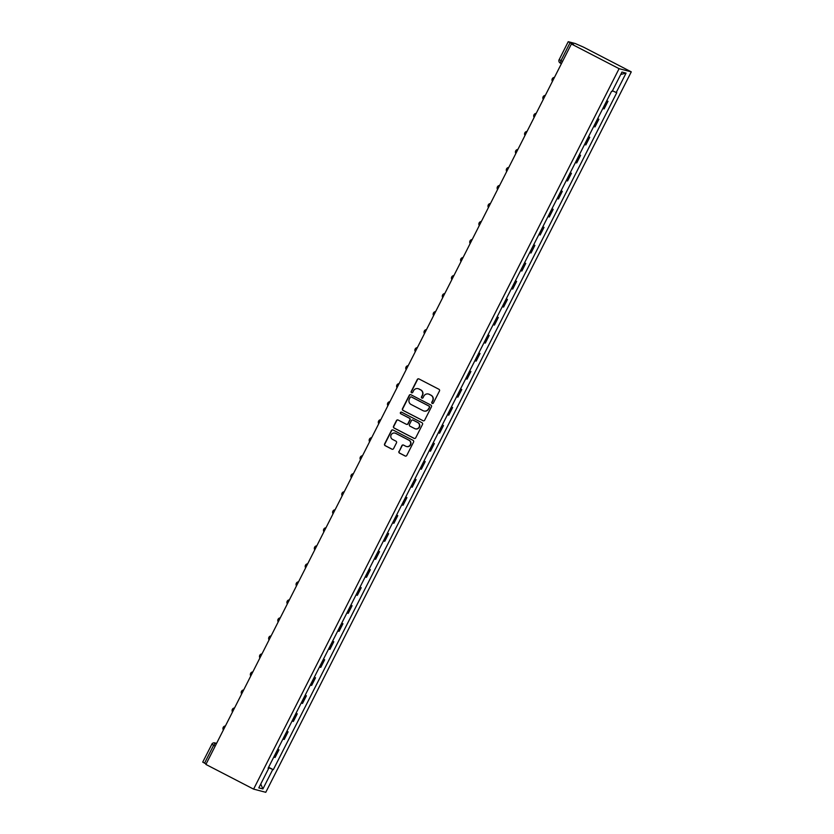 <?xml version="1.0" encoding="UTF-8"?>
<svg xmlns="http://www.w3.org/2000/svg" width="834" height="834" viewBox="0 0 834 834"><rect width="100%" height="100%" fill="white"/><g stroke="black" fill="none" stroke-linecap="round" stroke-linejoin="round"><path stroke-width="1.25" d="M432.189 403.416A0.886 0.876 -75.4 0 0 433.367 403.031L439.476 390.979A1.272 1.251 -75.4 0 0 438.945 389.28L418.97 378.938A1.272 1.251 -75.4 0 0 417.292 379.501L411.183 391.542A0.886 0.876 -75.4 0 0 411.735 392.804A0.886 0.876 -75.4 0 0 412.736 392.345L413.518 390.792A4.076 3.993 -75.4 0 1 418.918 388.998L420.576 389.864A4.076 3.993 -75.4 0 1 422.285 395.326L421.493 396.88A0.886 0.876 -75.4 0 0 422.046 398.152A0.886 0.876 -75.4 0 0 423.046 397.693L423.839 396.129A4.076 3.993 -75.4 0 1 429.229 394.336L430.897 395.201A4.076 3.993 -75.4 0 1 432.606 400.664L431.814 402.228A0.886 0.876 -75.4 0 0 432.189 403.416M428.54 394.065A4.076 3.993 -75.4 0 1 429.479 394.399L431.136 395.264A4.076 3.993 -75.4 0 1 432.846 400.727L432.054 402.29A0.886 0.876 -75.4 0 0 432.492 403.51M418.845 378.876A1.272 1.251 -75.4 0 0 417.532 379.564L411.423 391.605A0.886 0.876 -75.4 0 0 411.85 392.835M418.22 388.717A4.076 3.993 -75.4 0 1 419.158 389.061L420.826 389.926A4.076 3.993 -75.4 0 1 422.536 395.389L421.743 396.953A0.886 0.876 -75.4 0 0 422.171 398.172M398.965 451.382A1.272 1.251 -75.4 0 0 399.496 453.091L405.095 455.989A1.272 1.251 -75.4 0 0 406.784 455.427L413.57 442.051A1.272 1.251 -75.4 0 0 413.038 440.342L393.064 430.01A1.272 1.251 -75.4 0 0 391.386 430.573L384.599 443.949A1.272 1.251 -75.4 0 0 385.131 445.658L391.897 449.161A1.272 1.251 -75.4 0 0 393.585 448.598L396.484 442.875A1.272 1.251 -75.4 0 0 395.952 441.165L392.595 439.424A3.399 3.336 -75.4 0 1 394.993 433.107A3.399 3.336 -75.4 0 1 395.67 433.367L408.816 440.164A3.399 3.336 -75.4 0 1 406.419 446.492A3.399 3.336 -75.4 0 1 405.741 446.232L403.552 445.095A1.272 1.251 -75.4 0 0 401.863 445.658L399.205 451.444A1.272 1.251 -75.4 0 0 399.736 453.154L405.345 456.052A1.272 1.251 -75.4 0 0 405.47 456.115M253.599 789.12L205.894 764.434L571.394 43.994L619.089 68.68L253.599 789.12L265.775 792.3L631.275 71.86L583.581 47.173L575.168 43.504L568.277 41.7L570.049 42.742L560.969 60.642L560.26 63.071L561.418 63.665M422.984 420.732A1.272 1.251 -75.4 0 0 424.673 420.18L431.459 406.794A1.272 1.251 -75.4 0 0 430.917 405.095L410.953 394.753A1.272 1.251 -75.4 0 0 409.265 395.316L402.478 408.691A1.272 1.251 -75.4 0 0 403.01 410.401L423.224 420.795A1.272 1.251 -75.4 0 0 423.359 420.857M422.515 424.423L415.728 437.798A1.272 1.251 -75.4 0 1 414.039 438.361L394.075 428.03A1.272 1.251 -75.4 0 1 393.533 426.32L396.442 420.597A1.272 1.251 -75.4 0 1 398.131 420.034L406.221 424.225A1.272 1.251 -75.4 0 0 407.909 423.662L409.838 419.867A1.272 1.251 -75.4 0 0 409.306 418.157L400.873 413.8A0.886 0.876 -75.4 0 1 401.498 412.142A0.886 0.876 -75.4 0 1 401.675 412.215L421.973 422.723A1.272 1.251 -75.4 0 1 422.515 424.423M206.123 763.996L202.777 762.14M571.394 43.994L573.552 44.556L570.049 42.742M619.089 68.68L631.275 71.86M602.836 108.472L603.399 108.681L607.267 101.06L606.704 100.851M603.399 108.681L604.139 108.868L608.007 101.248M597.676 118.647L598.875 119.262L597.561 118.866M593.693 126.487L595.007 126.893L598.875 119.262M588.533 136.661L589.732 137.287L588.429 136.88M584.561 144.511L585.864 144.907L589.732 137.287M579.39 154.686L580.589 155.301L579.286 154.905M575.418 162.526L576.721 162.922L580.589 155.301M570.258 172.701L571.446 173.316L570.143 172.919M566.276 180.54L567.579 180.936L571.446 173.316M561.115 190.715L562.304 191.33L561.001 190.934M557.133 198.555L558.436 198.961L562.304 191.33M551.972 208.729L553.171 209.355L551.868 208.948M548.001 216.569L549.304 216.976L553.171 209.355M542.83 226.754L544.029 227.369L542.726 226.963M538.858 234.594L540.161 234.99L544.029 227.369M533.697 244.769L534.886 245.384L533.583 244.987M529.715 252.608L531.018 253.004L534.886 245.384M524.555 262.783L525.743 263.398L524.44 263.002M520.572 270.623L521.875 271.019L525.743 263.398M515.412 280.797L516.611 281.412L515.297 281.016M511.43 288.637L512.743 289.044L516.611 281.412M506.269 298.812L507.468 299.437L506.165 299.031M502.297 306.651L503.6 307.058L507.468 299.437M497.127 316.837L498.325 317.452L497.022 317.056M493.155 324.676L494.458 325.072L498.325 317.452M487.994 334.851L489.183 335.466L487.88 335.07M484.012 342.691L485.315 343.087L489.183 335.466M478.852 352.865L480.04 353.48L478.737 353.084M474.869 360.705L476.172 361.112L480.04 353.48M469.709 370.88L470.908 371.505L469.605 371.099M465.737 378.719L467.04 379.126L470.908 371.505M460.566 388.905L461.765 389.52L460.462 389.113M456.594 396.744L457.897 397.14L461.765 389.52M451.434 406.919L452.622 407.534L451.319 407.138M447.451 414.759L448.755 415.155L452.622 407.534M442.291 424.933L443.479 425.548L442.176 425.152M438.309 432.773L439.612 433.169L443.479 425.548M433.148 442.948L434.347 443.563L433.034 443.167M429.166 450.787L430.48 451.194L434.347 443.563M424.006 460.962L425.204 461.588L423.901 461.181M420.034 468.802L421.337 469.208L425.204 461.588M414.863 478.987L416.062 479.602L414.759 479.206M410.891 486.827L412.194 487.223L416.062 479.602M405.731 497.001L406.919 497.617L405.616 497.22M401.748 504.841L403.051 505.237L406.919 497.617M396.588 515.016L397.776 515.631L396.473 515.235M392.606 522.855L393.919 523.252L397.776 515.631M387.445 533.03L388.644 533.656L387.341 533.249M383.473 540.87L384.776 541.276L388.644 533.656M378.302 551.045L379.501 551.67L378.198 551.264M374.33 558.895L375.634 559.291L379.501 551.67M369.17 569.069L370.359 569.685L369.055 569.288M365.188 576.909L366.491 577.305L370.359 569.685M360.027 587.084L361.216 587.699L359.913 587.303M356.045 594.923L357.348 595.32L361.216 587.699M350.885 605.098L352.084 605.713L350.77 605.317M346.913 612.938L348.216 613.344L352.084 605.713M341.742 623.113L342.941 623.738L341.638 623.332M337.77 630.952L339.073 631.359L342.941 623.738M332.61 641.138L333.798 641.753L332.495 641.346M328.627 648.977L329.93 649.373L333.798 641.753M323.467 659.152L324.655 659.767L323.352 659.371M319.485 666.991L320.788 667.388L324.655 659.767M314.324 677.166L315.513 677.781L314.209 677.385M310.342 685.006L311.655 685.402L315.513 677.781M305.181 695.181L306.38 695.806L305.077 695.4M301.21 703.02L302.513 703.427L306.38 695.806M296.039 713.195L297.238 713.821L295.934 713.414M292.067 721.045L293.37 721.441L297.238 713.821M286.906 731.22L288.095 731.835L286.792 731.439M282.924 739.06L284.227 739.456L288.095 731.835M277.764 749.234L278.952 749.849L277.649 749.453M273.781 757.074L275.084 757.47L278.952 749.849M268.485 767.52L272.749 769.532L262.908 788.933L258.811 787.869L268.652 768.468L268.079 768.312L611.551 91.302L612.125 91.448L621.966 72.047L626.063 73.121L616.211 92.522L612.479 90.76M272.749 769.532L273.323 769.678L616.785 92.668L616.211 92.522M268.621 767.249L273.323 769.678M626.063 73.121L620.725 74.497M260.761 784.023L262.908 788.933M410.818 394.691A1.272 1.251 -75.4 0 0 409.515 395.379L402.728 408.754A1.272 1.251 -75.4 0 0 403.26 410.464L423.224 420.795M429.27 407.242A0.886 0.876 -75.4 0 0 428.895 406.043L411.37 396.974A0.886 0.876 -75.4 0 0 410.192 397.37L409.358 399.006A4.076 3.993 -75.4 0 0 411.068 404.469L423.046 410.672A4.076 3.993 -75.4 0 0 428.436 408.889L429.51 407.305A0.886 0.876 -75.4 0 0 429.135 406.106L428.895 406.043M411.308 396.942A0.886 0.876 -75.4 0 1 411.61 397.036L429.135 406.106M423.974 411.016A4.076 3.993 -75.4 0 0 428.676 408.952L428.436 408.889M429.51 407.305L428.676 408.952M397.995 419.971A1.272 1.251 -75.4 0 0 396.682 420.659L393.784 426.382A1.272 1.251 -75.4 0 0 394.315 428.092L414.289 438.423A1.272 1.251 -75.4 0 0 414.415 438.486M406.606 424.35A1.272 1.251 -75.4 0 0 408.149 423.735L410.078 419.929A1.272 1.251 -75.4 0 0 409.546 418.22L400.873 413.8M401.613 412.184A0.886 0.876 -75.4 0 0 401.112 413.862M414.634 428.572A3.399 3.336 -75.4 0 0 419.283 426.737A3.399 3.336 -75.4 0 0 417.709 422.515L413.07 420.117A1.272 1.251 -75.4 0 0 411.391 420.67L409.463 424.475A1.272 1.251 -75.4 0 0 409.994 426.174L414.634 428.572M415.426 428.864A3.399 3.336 -75.4 0 0 417.949 422.577L417.709 422.515M412.945 420.055A1.272 1.251 -75.4 0 1 413.32 420.18L417.949 422.577M403.416 445.043A1.272 1.251 -75.4 0 0 402.113 445.721L399.205 451.444M406.544 446.524A3.399 3.336 -75.4 0 0 409.067 440.227L408.816 440.164M395.118 433.138A3.399 3.336 -75.4 0 1 395.91 433.43L409.067 440.227M392.929 429.948A1.272 1.251 -75.4 0 0 391.626 430.636L384.839 444.011A1.272 1.251 -75.4 0 0 385.371 445.721L392.136 449.224A1.272 1.251 -75.4 0 0 392.272 449.276M555.496 75.341L560.709 65.062M546.353 93.356L551.566 83.077M537.211 111.37L542.434 101.091M528.078 129.395L533.291 119.116M518.936 147.41L524.148 137.13M509.793 165.424L515.005 155.145M500.65 183.438L505.873 173.159M491.518 201.453L496.73 191.174M482.375 219.478L487.588 209.198M473.232 237.492L478.445 227.213M464.09 255.506L469.302 245.227M454.947 273.521L460.17 263.242M445.815 291.546L451.027 281.267M436.672 309.56L441.884 299.281M427.529 327.574L432.742 317.295M418.387 345.589L423.609 335.31M409.254 363.603L414.467 353.324M400.111 381.628L405.324 371.349M390.969 399.642L396.181 389.363M381.826 417.657L387.039 407.378M372.683 435.671L377.906 425.392M363.551 453.686L368.764 443.417M354.408 471.71L359.621 461.431M345.266 489.725L350.478 479.446M336.123 507.739L341.346 497.46M326.991 525.754L332.203 515.475M317.848 543.778L323.06 533.499M308.705 561.793L313.918 551.514M299.562 579.807L304.775 569.528M290.42 597.822L295.643 587.543M281.287 615.836L286.5 605.557M272.145 633.861L277.357 623.582M263.002 651.875L268.214 641.596M253.859 669.89L259.082 659.611M244.727 687.904L249.939 677.625M235.584 705.929L240.797 695.65M226.441 723.943L231.654 713.664M217.299 741.958L222.511 731.679M216.559 743.428L215.287 743.094L213.629 745.283L204.549 763.183M216.423 743.688L215.287 743.094A2.596 2.544 104.6 0 0 214.776 742.896A2.596 2.596 0 0 0 211.805 744.241L215.203 746.096M283.487 739.268L287.355 731.637M292.63 721.243L296.497 713.623M301.762 703.229L305.63 695.608M310.905 685.214L314.772 677.594M320.048 667.2L323.915 659.569M329.19 649.175L333.058 641.554M338.333 631.161L342.201 623.54M347.465 613.146L351.333 605.526M356.608 595.132L360.476 587.511M365.751 577.118L369.618 569.486M374.893 559.093L378.761 551.472M384.026 541.078L387.893 533.458M393.168 523.064L397.036 515.443M402.311 505.05L406.179 497.418M411.454 487.025L415.322 479.404M420.597 469.01L424.464 461.39M429.729 450.996L433.597 443.375M438.872 432.982L442.739 425.361M448.014 414.967L451.882 407.336M457.157 396.942L461.025 389.322M466.289 378.928L470.157 371.307M475.432 360.913L479.3 353.293M484.575 342.899L488.443 335.278M493.718 324.874L497.585 317.254M502.86 306.86L506.718 299.239M511.993 288.845L515.86 281.225M521.135 270.831L525.003 263.21M530.278 252.817L534.146 245.186M539.421 234.792L543.288 227.171M548.553 216.777L552.421 209.157M557.696 198.763L561.563 191.142M566.839 180.749L570.706 173.128M575.981 162.724L579.849 155.103M585.124 144.709L588.981 137.089M594.256 126.695L598.124 119.074M274.344 757.282L278.212 749.662M552.316 78.792A2.596 2.544 104.6 0 1 554.464 77.374A2.596 2.596 0 0 0 552.421 81.398M543.174 96.807A2.596 2.544 104.6 0 1 545.321 95.389A2.596 2.596 0 0 0 543.278 99.423M534.031 114.821A2.596 2.544 104.6 0 1 536.179 113.414M524.888 132.846A2.596 2.544 104.6 0 1 527.046 131.428A2.596 2.596 0 0 0 525.003 135.452M515.756 150.86A2.596 2.544 104.6 0 1 517.904 149.442A2.596 2.596 0 0 0 515.86 153.466M506.613 168.875A2.596 2.544 104.6 0 1 508.761 167.457A2.596 2.596 0 0 0 506.718 171.481M497.471 186.889A2.596 2.544 104.6 0 1 499.618 185.471A2.596 2.596 0 0 0 497.575 189.506M488.328 204.903A2.596 2.544 104.6 0 1 490.475 203.496A2.596 2.596 0 0 0 488.443 207.52M479.196 222.928A2.596 2.544 104.6 0 1 481.343 221.51M470.053 240.943A2.596 2.544 104.6 0 1 472.2 239.525A2.596 2.596 0 0 0 470.157 243.549M460.91 258.957A2.596 2.544 104.6 0 1 463.058 257.539A2.596 2.596 0 0 0 461.014 261.574M451.767 276.971A2.596 2.544 104.6 0 1 453.915 275.564M442.625 294.996A2.596 2.544 104.6 0 1 444.783 293.578A2.596 2.596 0 0 0 442.739 297.602M433.492 313.011A2.596 2.544 104.6 0 1 435.64 311.593A2.596 2.596 0 0 0 433.597 315.617M424.35 331.025A2.596 2.544 104.6 0 1 426.497 329.607A2.596 2.596 0 0 0 424.454 333.631M415.207 349.039A2.596 2.544 104.6 0 1 417.354 347.622A2.596 2.596 0 0 0 415.311 351.656M406.064 367.054A2.596 2.544 104.6 0 1 408.222 365.646A2.596 2.596 0 0 0 406.179 369.671M396.932 385.079A2.596 2.544 104.6 0 1 399.079 383.661A2.596 2.596 0 0 0 397.036 387.685M387.789 403.093A2.596 2.544 104.6 0 1 389.937 401.675A2.596 2.596 0 0 0 387.893 405.699M378.646 421.107A2.596 2.544 104.6 0 1 380.794 419.69A2.596 2.596 0 0 0 378.751 423.724M369.504 439.122A2.596 2.544 104.6 0 1 371.651 437.704A2.596 2.596 0 0 0 369.608 441.739M360.361 457.136A2.596 2.544 104.6 0 1 362.519 455.729A2.596 2.596 0 0 0 360.476 459.753M351.229 475.161A2.596 2.544 104.6 0 1 353.376 473.743M342.086 493.175A2.596 2.544 104.6 0 1 344.233 491.758A2.596 2.596 0 0 0 342.19 495.782M332.943 511.19A2.596 2.544 104.6 0 1 335.091 509.772A2.596 2.596 0 0 0 333.047 513.807M323.8 529.204A2.596 2.544 104.6 0 1 325.958 527.797M314.668 547.229A2.596 2.544 104.6 0 1 316.816 545.811A2.596 2.596 0 0 0 314.772 549.835M305.525 565.244A2.596 2.544 104.6 0 1 307.673 563.826A2.596 2.596 0 0 0 305.63 567.85M296.383 583.258A2.596 2.544 104.6 0 1 298.53 581.84A2.596 2.596 0 0 0 296.487 585.875M287.24 601.272A2.596 2.544 104.6 0 1 289.388 599.854A2.596 2.596 0 0 0 287.344 603.889M278.108 619.287A2.596 2.544 104.6 0 1 280.255 617.879A2.596 2.596 0 0 0 278.212 621.903M268.965 637.312A2.596 2.544 104.6 0 1 271.113 635.894A2.596 2.596 0 0 0 269.069 639.918M259.822 655.326A2.596 2.544 104.6 0 1 261.97 653.908A2.596 2.596 0 0 0 259.927 657.932M250.68 673.34A2.596 2.544 104.6 0 1 252.827 671.923M241.537 691.355A2.596 2.544 104.6 0 1 243.695 689.947A2.596 2.596 0 0 0 241.651 693.971M232.405 709.38A2.596 2.544 104.6 0 1 234.552 707.962A2.596 2.596 0 0 0 232.509 711.986M223.262 727.394A2.596 2.544 104.6 0 1 225.409 725.976A2.596 2.596 0 0 0 223.366 730M562.533 61.455L559.145 59.6A2.596 2.596 0 0 0 560.26 63.071L561.418 63.676M216.579 743.375L214.776 742.896A2.596 2.544 104.6 0 0 211.857 744.241L202.725 762.14M559.197 59.6L568.225 41.7M536.189 113.403A2.596 2.596 0 0 0 534.135 117.438M481.343 221.5A2.596 2.596 0 0 0 479.3 225.534M453.925 275.554A2.596 2.596 0 0 0 451.872 279.588M353.376 473.733A2.596 2.596 0 0 0 351.333 477.767M325.958 527.786A2.596 2.596 0 0 0 323.915 531.821M252.838 671.923A2.596 2.596 0 0 0 250.784 675.957"/></g></svg>
